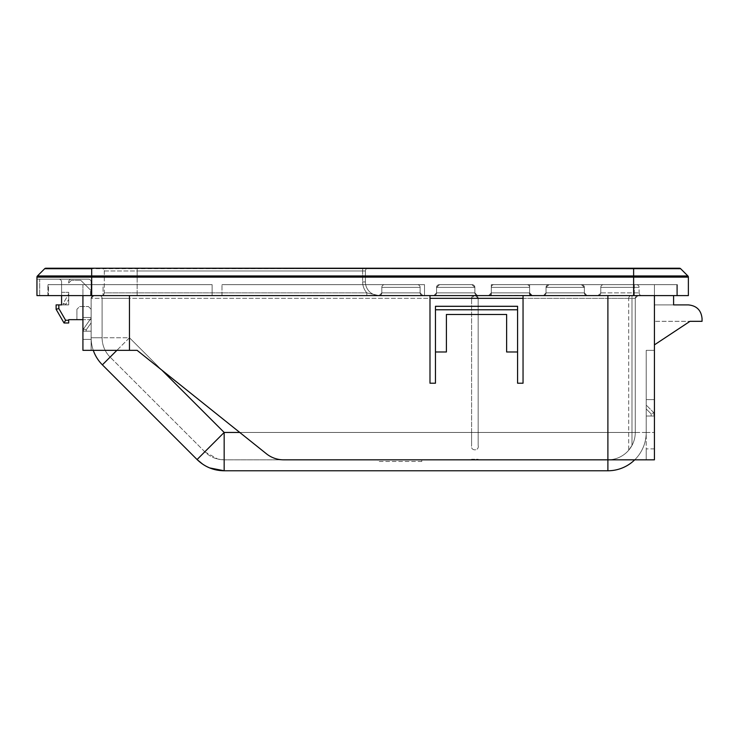 <?xml version="1.0" encoding="UTF-8"?>
<svg xmlns="http://www.w3.org/2000/svg" width="739" height="739" viewBox="0 0 739 739"><rect width="100%" height="100%" fill="white"/><g stroke="black" fill="none" stroke-linecap="round" stroke-linejoin="round"><path stroke-width="0.55" stroke-dasharray="3.69 2.77" d="M400.972 295.6L422.874 295.6A2.734 2.734 0 0 1 420.131 292.866L420.131 287.388L381.814 287.388L420.131 287.388L381.814 287.388L420.131 287.388L381.814 287.388L420.131 287.388L381.814 287.388L420.131 287.388L381.814 287.388L420.131 287.388L381.814 287.388L420.131 287.388L381.814 287.388L420.131 287.388L381.814 287.388L420.131 287.388L381.814 287.388L420.131 287.388L420.131 292.866L420.131 287.388A2.734 2.734 0 0 0 417.396 284.654A2.734 2.734 0 0 1 420.131 287.388A2.734 2.734 0 0 0 417.396 284.654A2.734 2.734 0 0 1 420.131 287.388A2.734 2.734 0 0 0 417.396 284.654A2.734 2.734 0 0 1 420.131 287.388A2.734 2.734 0 0 0 417.396 284.654A2.734 2.734 0 0 1 420.131 287.388A2.734 2.734 0 0 0 417.396 284.654L384.557 284.654A2.734 2.734 0 0 0 381.814 287.388L381.814 292.866L381.814 287.388L381.814 292.866L381.814 287.388L381.814 292.866L381.814 287.388L381.814 292.866L381.814 287.388L381.814 292.866L420.131 292.866L381.814 292.866L420.131 292.866L381.814 292.866L420.131 292.866L381.814 292.866L420.131 292.866L381.814 292.866L420.131 292.866L381.814 292.866L400.972 292.866L381.814 292.866L400.972 292.866L381.814 292.866L400.972 292.866L381.814 292.866L400.972 292.866L381.814 292.866L379.079 295.6L422.874 295.6A2.734 2.734 0 0 1 420.131 292.866L422.874 295.6A2.734 2.734 0 0 1 420.131 292.866L422.874 295.6A2.734 2.734 0 0 1 420.131 292.866L422.874 295.6L400.972 295.6L422.874 295.6A2.734 2.734 0 0 1 420.131 292.866L422.874 295.6L379.079 295.6A2.734 2.734 0 0 0 381.814 292.866L379.079 295.6L422.874 295.6L379.079 295.6A2.734 2.734 0 0 0 381.814 292.866L379.079 295.6L422.874 295.6L379.079 295.6A2.734 2.734 0 0 0 381.814 292.866L379.079 295.6L422.874 295.6L379.079 295.6A2.734 2.734 0 0 0 381.814 292.866A2.734 2.734 0 0 1 379.079 295.6L422.874 295.6L379.079 295.6A13.681 13.681 0 0 1 365.399 281.919L365.399 270.964A2.734 2.734 0 0 1 368.133 268.229A2.734 2.734 0 0 0 365.399 270.964L365.399 281.919A13.681 13.681 0 0 0 379.079 295.6L366.84 292.866C364.115 289.78 362.72 286.132 362.655 281.919C362.683 286.03 364.078 289.679 366.84 292.866L379.079 295.6L400.972 295.6M633.628 295.6L633.628 284.654L529.614 284.654L529.614 295.6L529.614 284.654L676.785 284.654L633.628 284.654L633.628 295.6L676.785 295.6L676.785 284.654L529.614 284.654L529.614 295.6L529.614 284.654L529.614 295.6L633.628 295.6L633.628 277.125L688.369 277.125A1.644 1.644 0 0 0 687.88 275.961A1.644 1.644 0 0 1 688.369 277.125L688.369 295.6L424.519 295.6L529.614 295.6L491.296 295.6L529.614 295.6L491.296 295.6L491.296 284.654L529.614 284.654L491.296 284.654L529.614 284.654L491.296 284.654L491.296 295.6L529.614 295.6L529.614 284.654L676.785 284.654L676.785 295.6L474.327 295.6L677.414 295.6L36.95 295.6L36.95 277.125A1.644 1.644 86.4 0 1 37.43 275.961L91.691 275.961L91.691 268.229L633.628 268.229L633.628 268.71L44.682 268.71M531.165 295.332L488.562 295.6L532.357 295.6A2.734 2.734 0 0 1 529.614 292.866L529.614 287.388L491.296 287.388L529.614 287.388L491.296 287.388L529.614 287.388L491.296 287.388L529.614 287.388L491.296 287.388L529.614 287.388L491.296 287.388L529.614 287.388L491.296 287.388L529.614 287.388L491.296 287.388L529.614 287.388L529.614 292.866L529.614 287.388A2.734 2.734 0 0 0 526.879 284.654A2.734 2.734 0 0 1 529.614 287.388A2.734 2.734 0 0 0 526.879 284.654A2.734 2.734 0 0 1 529.614 287.388A2.734 2.734 0 0 0 526.879 284.654A2.734 2.734 0 0 1 529.614 287.388A2.734 2.734 0 0 0 526.879 284.654L494.031 284.654A2.734 2.734 0 0 0 491.296 287.388L491.296 292.866L491.296 287.388L491.296 292.866L491.296 287.388L491.296 292.866L491.296 287.388L491.296 292.866L529.614 292.866L491.296 292.866L529.614 292.866L491.296 292.866L529.614 292.866L491.296 292.866L529.614 292.866L491.296 292.866L529.614 292.866L491.296 292.866L510.455 292.866L491.296 292.866L510.455 292.866L491.296 292.866L488.562 295.6A2.734 2.734 0 0 0 491.296 292.866L488.562 295.6L532.357 295.6A2.734 2.734 0 0 1 529.614 292.866L529.669 293.374M433.821 295.6L477.616 295.6A2.734 2.734 0 0 1 474.872 292.866L474.872 287.388L474.872 292.866L474.872 287.388L471.907 284.654L474.872 287.388L436.555 287.388L436.555 292.866L436.555 287.388L439.52 284.654L471.907 284.654L439.52 284.654L436.555 287.388L474.872 287.388L436.555 287.388L474.872 287.388L436.555 287.388L474.872 287.388L436.555 287.388L474.872 287.388L436.555 287.388L474.872 287.388L436.555 287.388L474.872 287.388L436.555 287.388L474.872 287.388L436.555 287.388L474.872 287.388L436.555 287.388L474.872 287.388L436.555 287.388L474.872 287.388L474.872 292.866L474.872 287.388A2.734 2.734 0 0 0 472.138 284.654A2.734 2.734 0 0 1 474.872 287.388A2.734 2.734 0 0 0 472.138 284.654A2.734 2.734 0 0 1 474.872 287.388A2.734 2.734 0 0 0 472.138 284.654A2.734 2.734 0 0 1 474.872 287.388A2.734 2.734 0 0 0 472.138 284.654A2.734 2.734 0 0 1 474.872 287.388L474.872 292.866L477.44 295.6L474.872 292.866L436.555 292.866L436.555 287.388A2.734 2.734 0 0 1 439.299 284.654L472.138 284.654L439.299 284.654A2.734 2.734 0 0 0 436.555 287.388A2.734 2.734 0 0 1 439.299 284.654L472.138 284.654L439.299 284.654A2.734 2.734 0 0 0 436.555 287.388A2.734 2.734 0 0 1 439.299 284.654L472.138 284.654L439.299 284.654A2.734 2.734 0 0 0 436.555 287.388A2.734 2.734 0 0 1 439.299 284.654L472.138 284.654L439.299 284.654A2.734 2.734 0 0 0 436.555 287.388L436.555 292.866L433.996 295.6L436.555 292.866L474.872 292.866L436.555 292.866L474.872 292.866L436.555 292.866L474.872 292.866L436.555 292.866L474.872 292.866L436.555 292.866L474.872 292.866L436.555 292.866L474.872 292.866L436.555 292.866L474.872 292.866L436.555 292.866L474.872 292.866L477.616 295.6L433.821 295.6A2.734 2.734 0 0 0 436.555 292.866L455.714 292.866L436.555 292.866L433.821 295.6L477.616 295.6A2.734 2.734 0 0 1 474.872 292.866L477.616 295.6A2.734 2.734 0 0 1 474.872 292.866A2.734 2.734 0 0 0 477.616 295.6L433.821 295.6A2.734 2.734 0 0 0 436.555 292.866L433.821 295.6L477.616 295.6A2.734 2.734 0 0 1 474.872 292.866A2.734 2.734 0 0 0 477.616 295.6A2.734 2.734 0 0 1 474.872 292.866A2.734 2.734 0 0 0 477.616 295.6L433.821 295.6A2.734 2.734 0 0 0 436.555 292.866A2.734 2.734 0 0 1 433.821 295.6L477.616 295.6L433.821 295.6A2.734 2.734 0 0 0 436.555 292.866A2.734 2.734 0 0 1 433.821 295.6L477.616 295.6L433.821 295.6A2.734 2.734 0 0 0 436.555 292.866A2.734 2.734 0 0 1 433.821 295.6L477.616 295.6L433.821 295.6M488.562 295.6A2.734 2.734 0 0 0 491.296 292.866A2.734 2.734 0 0 1 488.562 295.6A2.734 2.734 0 0 0 491.296 292.866A2.734 2.734 0 0 1 488.562 295.6L532.357 295.6A2.734 2.734 0 0 1 529.614 292.866L532.357 295.6A2.734 2.734 0 0 1 529.614 292.866A2.734 2.734 0 0 0 532.357 295.6M543.304 295.6L587.099 295.6A2.734 2.734 0 0 1 584.355 292.866L584.355 287.388L584.355 292.866L584.355 287.388L581.39 284.654L584.355 287.388L546.038 287.388L546.038 292.866L546.038 287.388L549.003 284.654L581.39 284.654L549.003 284.654L546.038 287.388L584.355 287.388L546.038 287.388L584.355 287.388L546.038 287.388L584.355 287.388L546.038 287.388L584.355 287.388L546.038 287.388L584.355 287.388L546.038 287.388L584.355 287.388L546.038 287.388L584.355 287.388L546.038 287.388L584.355 287.388L546.038 287.388L584.355 287.388L546.038 287.388L584.355 287.388L584.355 292.866L584.355 287.388A2.734 2.734 0 0 0 581.621 284.654A2.734 2.734 0 0 1 584.355 287.388A2.734 2.734 0 0 0 581.621 284.654A2.734 2.734 0 0 1 584.355 287.388A2.734 2.734 0 0 0 581.621 284.654A2.734 2.734 0 0 1 584.355 287.388A2.734 2.734 0 0 0 581.621 284.654A2.734 2.734 0 0 1 584.355 287.388L584.355 292.866L586.923 295.6L584.355 292.866L546.038 292.866L546.038 287.388A2.734 2.734 0 0 1 548.772 284.654L581.621 284.654L548.772 284.654A2.734 2.734 0 0 0 546.038 287.388A2.734 2.734 0 0 1 548.772 284.654L581.621 284.654L548.772 284.654A2.734 2.734 0 0 0 546.038 287.388A2.734 2.734 0 0 1 548.772 284.654L581.621 284.654L548.772 284.654A2.734 2.734 0 0 0 546.038 287.388A2.734 2.734 0 0 1 548.772 284.654L581.621 284.654L548.772 284.654A2.734 2.734 0 0 0 546.038 287.388L546.038 292.866L543.47 295.6L546.038 292.866L584.355 292.866L546.038 292.866L584.355 292.866L546.038 292.866L584.355 292.866L546.038 292.866L584.355 292.866L546.038 292.866L584.355 292.866L546.038 292.866L584.355 292.866L546.038 292.866L584.355 292.866L546.038 292.866L584.355 292.866L546.038 292.866L584.355 292.866L587.099 295.6L543.304 295.6A2.734 2.734 0 0 0 546.038 292.866L543.304 295.6L587.099 295.6A2.734 2.734 0 0 1 584.355 292.866A2.734 2.734 0 0 0 587.099 295.6A2.734 2.734 0 0 1 584.355 292.866A2.734 2.734 0 0 0 587.099 295.6L543.304 295.6A2.734 2.734 0 0 0 546.038 292.866A2.734 2.734 0 0 1 543.304 295.6L587.099 295.6A2.734 2.734 0 0 1 584.355 292.866A2.734 2.734 0 0 0 587.099 295.6A2.734 2.734 0 0 1 584.355 292.866A2.734 2.734 0 0 0 587.099 295.6L543.304 295.6A2.734 2.734 0 0 0 546.038 292.866A2.734 2.734 0 0 1 543.304 295.6L587.099 295.6L543.304 295.6A2.734 2.734 0 0 0 546.038 292.866A2.734 2.734 0 0 1 543.304 295.6L587.099 295.6L543.304 295.6A2.734 2.734 0 0 0 546.038 292.866A2.734 2.734 0 0 1 543.304 295.6L587.099 295.6L543.304 295.6M598.045 295.6L638.006 295.6L598.045 295.6A2.734 2.734 0 0 0 600.779 292.866L600.779 287.388L639.096 287.388L600.779 287.388L639.096 287.388L600.779 287.388L639.096 287.388L600.779 287.388L639.096 287.388L600.779 287.388L639.096 287.388L600.779 287.388L639.096 287.388L600.779 287.388L639.096 287.388L600.779 287.388L639.096 287.388L600.779 287.388L639.096 287.388L600.779 287.388L600.779 292.866L600.779 287.388A2.734 2.734 0 0 1 603.514 284.654L636.362 284.654A2.734 2.734 0 0 1 639.096 287.388L639.096 292.866A2.734 2.734 0 0 0 641.831 295.6A2.734 2.734 0 0 1 639.096 292.866A2.734 2.734 0 0 0 641.831 295.6L598.045 295.6A2.734 2.734 0 0 0 600.779 292.866L639.096 292.866L600.779 292.866A2.734 2.734 0 0 1 598.045 295.6L638.006 295.6L598.045 295.6A2.734 2.734 0 0 0 600.779 292.866A2.734 2.734 0 0 1 598.045 295.6L638.006 295.6L598.045 295.6L600.779 292.866A2.734 2.734 0 0 1 598.045 295.6L638.006 295.6L598.045 295.6A2.734 2.734 0 0 0 600.779 292.866L598.045 295.6L638.006 295.6L631.439 295.6L638.006 295.6L635.263 298.334L638.006 295.6L635.263 298.334L635.263 432.454L635.263 298.334L635.263 432.454L635.263 298.334L631.984 298.334L631.984 295.6L631.439 295.6L631.984 295.6L631.984 298.334L635.263 298.334L631.984 298.334L631.984 295.6L631.984 298.334L635.263 298.334L607.892 298.334L635.263 298.334L638.006 295.6L641.831 295.6A2.734 2.734 0 0 1 639.096 292.866A2.734 2.734 0 0 0 641.831 295.6L638.006 295.6L641.831 295.6A2.734 2.734 0 0 1 639.096 292.866A2.734 2.734 0 0 0 641.831 295.6L638.006 295.6L641.831 295.6A2.734 2.734 0 0 1 639.096 292.866A2.734 2.734 0 0 0 641.831 295.6L638.006 295.6A2.734 2.734 0 0 0 635.263 298.334A2.734 2.734 0 0 1 638.006 295.6L598.045 295.6M384.557 284.654L417.396 284.654L384.557 284.654A2.734 2.734 0 0 0 381.814 287.388A2.734 2.734 0 0 1 384.557 284.654L417.396 284.654L384.557 284.654A2.734 2.734 0 0 0 381.814 287.388A2.734 2.734 0 0 1 384.557 284.654L417.396 284.654L384.557 284.654A2.734 2.734 0 0 0 381.814 287.388A2.734 2.734 0 0 1 384.557 284.654L417.396 284.654L384.557 284.654A2.734 2.734 0 0 0 381.814 287.388A2.734 2.734 0 0 1 384.557 284.654L417.396 284.654M494.031 284.654L526.879 284.654L494.031 284.654A2.734 2.734 0 0 0 491.296 287.388A2.734 2.734 0 0 1 494.031 284.654L526.879 284.654L494.031 284.654A2.734 2.734 0 0 0 491.296 287.388A2.734 2.734 0 0 1 494.031 284.654L526.879 284.654L494.031 284.654A2.734 2.734 0 0 0 491.296 287.388A2.734 2.734 0 0 1 494.031 284.654L526.879 284.654M439.299 284.654L472.138 284.654L439.299 284.654M548.772 284.654L581.621 284.654L548.772 284.654M636.362 284.654A2.734 2.734 0 0 1 639.096 287.388A2.734 2.734 0 0 0 636.362 284.654A2.734 2.734 0 0 1 639.096 287.388A2.734 2.734 0 0 0 636.362 284.654A2.734 2.734 0 0 1 639.096 287.388A2.734 2.734 0 0 0 636.362 284.654A2.734 2.734 0 0 1 639.096 287.388A2.734 2.734 0 0 0 636.362 284.654L603.514 284.654A2.734 2.734 0 0 0 600.779 287.388A2.734 2.734 0 0 1 603.514 284.654L636.362 284.654L603.514 284.654A2.734 2.734 0 0 0 600.779 287.388A2.734 2.734 0 0 1 603.514 284.654L636.362 284.654L603.514 284.654A2.734 2.734 0 0 0 600.779 287.388A2.734 2.734 0 0 1 603.514 284.654L636.362 284.654L603.514 284.654A2.734 2.734 0 0 0 600.779 287.388A2.734 2.734 0 0 1 603.514 284.654L636.362 284.654L603.514 284.654M631.984 445.451L628.695 450.245L628.695 298.334A2.734 2.734 0 0 1 631.439 295.6A2.734 2.734 0 0 0 628.695 298.334L631.984 298.334L631.984 445.451L628.695 450.245L628.695 298.334L631.984 298.334L631.984 445.451A27.371 27.371 0 0 0 635.263 432.454L635.263 298.334L635.263 432.454A27.371 27.371 0 0 1 631.984 445.451A27.371 27.371 0 0 0 635.263 432.454A27.371 27.371 0 0 1 631.984 445.451L631.984 298.334L628.695 298.334L631.984 298.334L631.984 445.451L628.695 450.245L631.984 445.451M104.291 270.964L365.399 270.964A2.734 2.734 0 0 1 368.133 268.229A2.734 2.734 0 0 0 365.399 270.964L137.14 270.964L137.14 268.229L362.655 268.229L137.14 268.229L137.14 270.964L104.291 270.964A2.734 2.734 0 0 0 101.557 268.229A2.734 2.734 0 0 1 104.291 270.964L104.291 292.866L366.84 292.866L366.84 295.6L101.557 295.6A2.734 2.734 -135 0 0 104.291 292.866L104.291 270.964A2.734 2.734 0 0 0 101.557 268.229M101.557 295.6L379.079 295.6L366.84 295.6L366.84 292.866L104.291 292.866A2.734 2.734 0 0 1 101.557 295.6A2.734 2.734 0 0 0 104.291 292.866M422.874 295.6L379.079 295.6A13.681 13.681 0 0 1 365.399 281.919L362.655 281.919L362.655 268.229L362.655 281.919L365.399 281.919A13.681 13.681 0 0 0 379.079 295.6M673.589 304.902L654.421 304.902L654.421 295.6L654.421 304.902L673.589 304.902L673.589 295.6L673.589 304.902L654.421 304.902L654.421 295.6L654.421 304.902L673.589 304.902L673.589 295.6L673.589 304.902L688.369 304.902C696.674 305.715 701.237 310.278 702.05 318.592L702.05 321.326L654.421 321.326L690.004 321.326L654.421 321.326L690.004 321.326L654.421 344.864L690.004 321.326L654.421 344.864L654.421 284.654L654.421 295.6L654.421 284.654L634.293 284.654L677.414 284.654L634.293 284.654L634.293 295.6L634.293 284.654L654.421 284.654L654.421 459.824L283.582 459.824A27.371 27.371 0 0 1 266.483 453.829L239.769 432.454L266.483 453.829A27.371 27.371 0 0 0 283.582 459.824C277.199 459.76 271.499 457.764 266.483 453.829L137.121 350.341L161.795 370.082L137.121 350.341L91.137 350.341L91.137 298.334A2.734 2.734 0 0 1 93.871 295.6L129.473 295.6L129.454 298.334L471.593 298.334A2.734 2.734 0 0 1 474.327 295.6A2.734 2.734 0 0 0 471.593 298.334A2.734 2.734 0 0 1 474.327 295.6L99.368 295.6L474.327 295.6L471.593 298.334L471.593 445.451C470.216 451.27 479.519 451.317 478.161 445.451L478.161 298.334L478.161 445.451C479.537 451.27 470.235 451.317 471.593 445.451L471.593 298.334A2.734 2.734 0 0 1 474.327 295.6L471.593 298.334L129.473 298.334L129.473 337.751L129.473 295.6L36.95 295.6L36.95 279.176L36.95 295.6L129.454 295.6L48.525 295.6L129.454 295.6L93.871 295.6L91.137 298.334L91.137 339.395L91.137 298.334L93.89 295.6L91.137 295.6L91.137 281.919A2.734 2.734 0 0 0 88.394 279.176L36.95 279.176L39.684 279.176L39.684 295.6L39.684 279.176L88.394 279.176A2.734 2.734 0 0 1 91.137 281.919L91.137 295.6L93.871 295.6A2.734 2.734 0 0 0 91.137 298.334L91.137 350.341L82.925 350.341L82.925 284.654L82.925 339.395L91.137 339.395L82.925 339.395M475.426 295.6L478.161 298.334L478.161 445.451L478.161 298.334A2.734 2.734 0 0 0 475.426 295.6L478.161 298.334L607.892 298.334L478.161 298.334A2.734 2.734 0 0 0 475.426 295.6A2.734 2.734 0 0 1 478.161 298.334L471.593 298.334L478.161 298.334A2.734 2.734 0 0 0 475.426 295.6M99.368 295.6A2.734 2.734 -90 0 1 102.102 298.334L129.473 298.334L102.102 298.334A2.734 2.734 0 0 0 99.368 295.6A2.734 2.734 0 0 1 102.102 298.334L102.102 337.751L102.102 298.334M424.519 295.6L48.525 295.6L424.519 295.6L424.519 284.654L424.519 295.6L424.519 284.654L221.977 284.654L424.519 284.654L221.977 284.654L424.519 284.654L424.519 295.6M71.434 279.176L58.843 279.176L71.434 279.176A2.734 2.734 0 0 0 68.699 281.919A2.734 2.734 0 0 1 71.434 279.176M523.046 295.6L523.046 383.208L523.046 295.6L523.046 383.208L517.577 383.208L517.577 351.986L506.621 351.986L506.621 314.481L506.621 351.986L506.621 314.481L446.411 314.481L506.621 314.481L446.411 314.481L446.411 351.986L446.411 314.481L446.411 351.986L435.465 351.986L435.465 383.208L429.987 383.208L429.987 295.6M221.977 295.6L221.977 284.654L221.977 295.6M212.121 284.654L212.121 295.6L212.121 284.654L212.121 295.6L212.121 284.654L48.525 284.654L212.121 284.654L48.525 284.654L48.525 295.6L48.525 284.654L212.121 284.654M82.925 350.341L129.454 350.341L82.925 350.341L82.925 284.654L103.054 284.654L103.054 295.6L103.054 284.654L47.896 284.654L103.054 284.654L47.896 284.654L82.925 284.654L82.925 295.6M47.896 295.6L47.896 284.654L47.896 295.6M82.925 331.183L91.146 331.183L82.925 331.183L82.925 317.493L82.925 331.183L82.925 317.493L91.137 317.493L82.925 317.493L91.137 317.493L91.137 331.183L82.925 331.183L91.146 331.183L91.137 317.493L91.137 331.183L91.137 317.493L82.925 317.493M677.414 284.654L677.414 295.6L677.414 284.654L677.414 295.6L677.414 284.654L654.421 284.654L677.414 284.654M61.586 304.902L68.699 304.902L68.699 292.311L68.699 304.902L61.586 304.902L61.586 292.311L68.699 292.311L61.586 292.311L61.586 295.6L61.586 281.919A2.734 2.734 0 0 0 58.843 279.176A2.734 2.734 0 0 1 61.586 281.919L61.586 304.902L58.843 304.902L58.843 308.551L65.605 320.255L65.014 321.262M68.699 283.019L68.699 281.919L68.699 283.019L71.434 280.284L68.699 283.019M80.745 280.284L71.434 280.284L80.745 280.284L90.592 290.131L80.745 280.284M90.592 295.609L90.592 290.131L90.592 295.609L93.687 295.609L90.592 295.609M91.156 298.334L93.687 295.609L91.156 298.334L91.156 337.751L91.156 298.334A2.734 2.734 0 0 1 93.871 295.6A2.734 2.734 -90.1 0 0 91.156 298.334A2.734 2.734 0 0 1 93.871 295.6A2.734 2.734 0 0 0 91.137 298.334A2.734 2.734 0 0 1 93.871 295.6A2.734 2.734 -90.1 0 0 91.156 298.334L129.454 298.334L91.156 298.334M65.605 320.255L68.699 320.255L68.699 319.664L82.925 319.664M471.907 284.654L439.52 284.654L471.907 284.654M581.39 284.654L549.003 284.654L581.39 284.654M102.102 337.751A27.371 27.371 0 0 0 110.12 357.103L129.473 337.751L102.102 337.751A27.371 27.371 0 0 0 110.12 357.103A27.371 27.371 0 0 1 102.102 337.751L91.156 337.751A38.317 38.317 0 0 0 93.28 350.341A38.317 38.317 0 0 1 91.156 337.751A38.317 38.317 0 0 0 102.379 364.844L197.073 459.547L224.166 432.454L224.166 470.771L607.892 470.771L607.892 298.334L607.892 459.824L607.892 432.454L607.892 459.824L607.892 432.454L478.161 432.454L607.892 432.454L607.892 459.824A27.371 27.371 0 0 0 635.263 432.454L224.166 432.454L224.166 459.824C216.656 459.713 210.209 457.035 204.814 451.806L110.12 357.103L204.814 451.806C210.209 457.035 216.656 459.713 224.166 459.824L224.166 432.454L129.473 337.751L224.166 432.454L471.593 432.454L471.593 445.451L471.593 432.454L224.166 432.454L204.814 451.806L224.166 432.454L129.473 337.751L161.795 370.082L239.769 432.454L646.219 432.454L646.219 459.824L646.219 448.878L646.219 459.824L654.421 459.824L646.219 459.824L646.219 432.454L607.892 432.454L635.263 432.454A27.371 27.371 0 0 1 607.892 459.824A27.371 27.371 0 0 0 635.263 432.454A27.371 27.371 0 0 1 607.892 459.824L224.166 459.824L646.219 459.824L607.892 459.824L607.892 295.6M435.465 351.986L435.465 306.279L435.465 383.208L429.987 383.208L435.465 383.208L435.465 306.279L517.577 306.279L517.577 383.208L523.046 383.208L517.577 383.208L517.577 306.279L517.577 351.986M91.137 350.341L91.137 339.395L91.137 350.341M517.577 306.279L435.465 306.279L517.577 306.279M654.421 416.029L654.421 399.605L654.421 416.029L654.421 399.605L654.421 416.029L646.219 416.029L654.421 416.029L646.219 416.029L646.219 399.605L646.219 416.029L651.142 416.029L646.219 416.029L646.219 399.605L654.421 399.605L646.219 399.605L646.219 416.029L653.876 416.029L646.219 416.029L646.219 405.083L646.219 416.029L646.219 405.083L646.219 416.029L654.421 416.029M654.421 350.341L646.219 350.341L646.219 432.454L654.421 432.454L646.219 432.454L646.219 350.341L654.421 350.341L646.219 350.341L646.219 432.454L646.219 350.341L654.421 350.341L654.421 459.824M64.736 321.751L64.025 322.989L56.109 309.281L58.843 308.551M56.109 309.281L56.109 304.902L58.843 304.902M91.156 331.183L91.156 318.047L91.156 331.183M91.156 309.281L91.156 319.664L91.156 309.281L91.156 319.664L91.156 309.281L88.412 306.546L91.156 309.281L88.412 306.546L79.655 306.546L76.921 309.281L79.655 306.546L88.412 306.546L91.156 309.281M91.156 319.664L76.921 319.664L91.156 319.664M68.699 320.255L68.699 322.989L64.025 322.989M377.98 459.824L421.766 459.824L377.98 459.824L377.98 461.469L377.98 459.824M86.223 329.853L83.489 328.984L86.223 329.853L83.489 328.984L83.489 331.183L83.489 328.984L86.223 329.853L86.223 331.183L86.223 329.853L91.156 322.814L86.223 329.853L91.156 322.814L86.223 329.853L86.223 331.183L86.223 329.853M83.489 331.183L83.489 328.984L91.156 318.047L83.489 328.984L91.156 318.047L83.489 328.984L83.489 331.183M654.421 399.605L646.219 399.605L654.421 399.605M653.876 416.029L651.142 416.029L653.876 416.029L653.876 412.741L651.142 413.877L653.876 412.741L653.876 416.029L653.876 412.741L651.142 413.877L653.876 412.741L653.876 416.029M654.421 448.878L646.219 448.878L654.421 448.878M76.921 319.664L76.921 309.281L76.921 319.664M79.655 306.546L88.412 306.546L79.655 306.546L76.921 309.281L79.655 306.546M421.766 459.824L421.766 461.469L421.766 459.824M421.766 461.469L377.98 461.469L421.766 461.469M471.593 459.824L471.593 459.27L478.161 459.27L478.161 459.824L471.593 459.824L478.161 459.824L478.161 459.27L471.593 459.27L471.593 459.824L478.161 459.824L478.161 459.27L478.161 459.824L471.593 459.824L471.593 459.27L471.593 459.824M634.718 459.824L635.263 459.27L634.718 459.824A38.317 38.317 0 0 0 646.219 432.454A38.317 38.317 0 0 1 607.892 470.771A38.317 38.317 0 0 0 646.219 432.454M68.699 299.443L68.699 293.965L68.699 304.856L68.699 299.443L65.965 304.182L63.221 303.443L68.699 293.965L63.221 303.443L65.965 304.182L68.699 299.443M635.263 459.27L635.263 459.824L635.263 459.27M653.876 412.741L646.219 405.083L653.876 412.741M68.699 304.856L63.221 304.856L65.965 304.856L65.965 304.182L65.965 304.856L68.699 304.856M63.221 304.856L63.221 303.443L63.221 304.856M680.637 268.71L633.628 268.71L633.628 275.961L91.691 275.961L91.691 277.125L36.95 277.125M137.14 270.964L137.14 292.866L137.14 270.964M687.88 275.961L633.628 275.961L633.628 277.125L91.691 277.125L91.691 295.6M137.14 295.6L137.14 292.866L137.14 295.6M638.006 295.6A2.734 2.734 0 0 0 635.263 298.334M129.473 295.6L129.454 350.341M523.046 298.334L429.987 298.334M110.12 357.103L116.882 350.341M435.465 309.78L517.577 309.78M435.465 306.334L517.577 306.334M91.156 337.751L129.473 337.751L102.379 364.844A38.317 38.317 0 0 1 91.156 337.751M651.142 413.877L646.219 408.953L651.142 413.877L651.142 416.029L651.142 413.877L651.142 416.029L651.142 413.877L646.219 408.953L651.142 413.877M529.891 294.048L530.648 295M204.814 451.806L217.839 459.076L224.166 459.824"/><path stroke-width="1.11" d="M435.465 309.78L435.465 306.279L517.577 306.279L517.577 309.78L435.465 309.78L435.465 351.986L446.411 351.986L446.411 314.481L506.621 314.481L506.621 351.986L517.577 351.986L517.577 383.208L523.046 383.208L523.046 295.6M362.655 268.229L368.133 268.229L362.655 268.229M101.557 268.229L137.14 268.229L101.557 268.229M633.628 295.6L688.369 295.6L688.369 277.125A1.644 1.644 75.3 0 0 687.88 275.961L633.628 275.961L633.628 295.6L36.95 295.6L36.95 277.125A1.644 1.644 0 0 1 37.43 275.961L633.628 275.961L633.628 268.229L679.474 268.229L45.846 268.229L680.637 268.71A1.644 1.644 0 0 0 679.474 268.229A1.644 1.644 0 0 1 680.637 268.71A1.644 1.644 0 0 0 679.474 268.229M91.691 295.6L91.691 277.125L36.95 277.125A1.644 1.644 0 0 1 37.43 275.961L44.682 268.71A1.644 1.644 0 0 1 45.846 268.229A1.644 1.644 0 0 0 44.682 268.71A1.644 1.644 0 0 1 45.846 268.229M687.88 275.961L680.637 268.71L687.88 275.961M37.43 275.961L44.682 268.71L91.691 268.71L91.691 277.125L688.369 277.125M429.987 295.6L429.987 383.208L435.465 383.208L435.465 351.986M82.925 295.6L82.925 350.341L137.121 350.341L266.483 453.829A27.371 27.371 0 0 0 283.582 459.824L654.421 459.824L654.421 295.6L654.421 344.864L690.004 321.326L654.421 344.864L690.004 321.326L702.05 321.326L702.05 318.592C701.237 310.278 696.674 305.715 688.369 304.902L673.589 304.902L673.589 295.6L673.589 304.902M82.925 317.493L82.925 331.183M82.925 339.395L82.925 350.341M82.925 319.664L68.699 319.664L68.699 320.255L65.605 320.255L58.843 308.551L56.109 309.281L64.025 322.989L65.605 320.255M61.586 304.902L61.586 295.6L61.586 304.902L56.109 304.902L56.109 309.281M517.577 351.986L517.577 309.78M239.769 432.454L161.795 370.082L224.166 432.454L239.769 432.454M654.421 459.824L654.421 350.341M65.014 321.262L64.736 321.751M68.699 320.255L68.699 322.989L64.025 322.989M116.882 350.341L102.379 364.844L197.073 459.547L224.166 432.454L224.166 470.771L607.892 470.771A38.317 38.317 0 0 0 634.718 459.824M102.379 364.844A38.317 38.317 0 0 1 93.28 350.341A38.317 38.317 0 0 0 102.379 364.844M202.837 464.277L197.073 459.547C204.731 466.928 213.765 470.669 224.166 470.771L209.608 467.898M209.497 467.852L206.403 466.401M206.273 466.337L203.299 464.591M517.577 306.334L435.465 306.334M129.454 350.341L129.454 295.6M607.892 295.6L607.892 470.771M429.987 298.334L523.046 298.334M58.843 308.551L58.843 304.902M529.669 293.374L529.891 294.048M530.648 295L531.165 295.332"/></g></svg>
